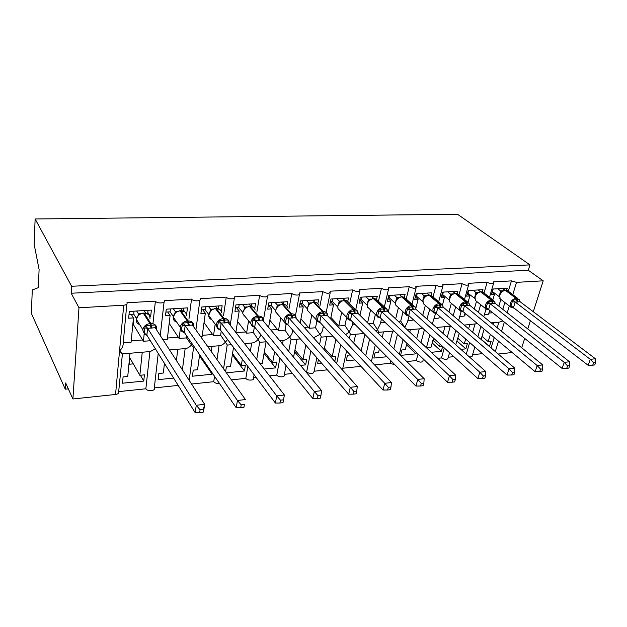 <?xml version="1.0" encoding="UTF-8"?>
<svg xmlns="http://www.w3.org/2000/svg" width="627" height="627" viewBox="0 0 627 627"><rect width="100%" height="100%" fill="white"/><g stroke="black" fill="none" stroke-linecap="round" stroke-linejoin="round"><path stroke-width="0.94" d="M508.301 291.234L511.444 280.88L516.538 282.362L543.209 280.81L528.295 270.261L529.964 264.892L457.514 214.262L35.136 218.98L34.124 244.169L39.101 269.508L38.318 287.668L32.291 289.987L31.35 313.32L65.263 389.179L68.335 388.865M149.908 351.582L145.856 388.787L118.675 391.624C119.177 393.09 118.135 394.038 115.548 394.469L72.904 398.976L78.978 307.794L71.196 293.232L528.295 270.261M142.258 352.225L139.845 375.299L144.422 374.86L143.748 381.083L122.492 383.207L123.088 376.921L127.743 376.474L130.008 353.26M126.826 304.134L123.221 342.859C123.378 345.736 122.147 348.44 119.53 350.971L122.414 353.894L118.675 391.624M133.292 363.872L129.381 364.224L128.997 363.55M129.381 364.224L129.985 358.103L139.845 375.299M511.444 280.88L493.065 281.923L493.762 282.746C492.932 284.211 490.737 284.055 487.163 282.26L468.173 283.341L468.816 284.117C467.969 285.677 465.728 285.536 462.068 283.686L442.427 284.807L443.023 285.536C442.16 287.197 439.864 287.072 436.118 285.167L415.795 286.32L416.328 286.994C415.458 288.765 413.099 288.663 409.266 286.696L388.223 287.895L388.701 288.506C387.807 290.387 385.393 290.309 381.459 288.279L359.663 289.517L360.086 290.066C359.169 292.064 356.692 292.017 352.656 289.917L330.061 291.202L330.421 291.673C329.481 293.804 326.941 293.789 322.795 291.618L299.361 292.95L299.651 293.342C301.054 295.591 293.71 295.638 291.821 293.381L267.713 295.074C269.257 297.433 261.506 297.574 259.664 295.207L234.553 296.869C236.238 299.338 228.04 299.588 226.261 297.112L200.084 298.734C201.925 301.313 193.241 301.681 191.533 299.087L164.227 300.67C166.241 303.358 157.024 303.868 155.402 301.14L153.004 323.187M155.402 301.14L126.96 302.763C127.5 304.087 126.419 304.894 123.723 305.192L115.548 394.469M185.153 348.612L182.41 369.867M177.794 349.231L176.383 360.533M173.624 378.089L158.122 379.641L158.835 373.465L163.318 373.034L164.454 363.386M178.186 385.409L154.297 387.909M186.775 336.009L186.532 337.898L191.494 345.03C189.401 347.17 187.449 348.346 185.655 348.565L169.541 349.929M191.533 299.087L188.954 319.112M219.058 345.751L217.005 359.608M214.536 376.286L213.736 381.702L191.548 384.022M211.973 346.347L211.236 351.496M208.854 368.041L208.767 368.637L209.23 368.59M199.621 354.655L197.552 369.718L193.241 370.142L192.418 376.208L212.122 374.241L212.294 373.041M199.543 355.243L208.767 368.637M221.229 331.08L220.618 335.226L225.422 342.224C223.369 344.325 221.425 345.485 219.583 345.704L207.819 346.7M227.562 339.481L225.422 342.224L227.342 345.054M226.261 297.112L223.549 315.428M251.709 343L250.353 351.136M247.814 366.387L245.823 378.355L231.418 379.86M244.891 343.572L244.82 343.996M242.359 359.138L241.324 365.486L245.408 365.094L244.436 371.004L226.402 372.806M233.518 347.389L230.517 366.536L226.371 366.936L225.634 371.725M232.531 353.667L241.324 365.486M254.311 327.357L253.433 332.647L258.097 339.528C256.082 341.59 254.131 342.734 252.258 342.953L244.514 343.604M261.067 334.936L258.097 339.528L259.727 342.326M259.664 295.207L256.851 312.105M283.177 340.343L282.511 343.957M279.908 358.064L276.773 375.126L269.547 375.879M274.665 351.622L272.714 362.453L276.648 362.069L275.582 367.884L264.233 369.021M260.08 363.676L262.29 363.464L266.075 341.786M256.02 377.289L253.629 377.54M264.312 351.912L272.714 362.453M286.116 324.371L285.05 330.17L289.572 336.926C287.589 338.948 285.653 340.077 283.741 340.296L279.728 340.641M292.715 330.155L292.684 330.319C292.668 332.725 291.633 334.928 289.572 336.926C290.897 338.674 291.359 339.599 290.944 339.693L288.718 351.371M291.821 293.381L288.929 309.072M310.874 350.924L306.634 372.007L306.054 372.07M305.827 345.148L302.982 359.522L306.783 359.161L305.639 364.883L300.466 365.4M293.569 357.171L297.026 339.183M292.472 373.488L284.392 374.327M294.941 350.054L302.982 359.522M316.87 321.095L315.522 327.78L319.919 334.418L313.539 337.788M323.367 326.04L322.936 328.109C322.881 330.413 321.878 332.522 319.919 334.418C321.142 336.111 321.526 337.02 321.079 337.154L319.574 344.513M322.795 291.618L319.848 306.297M340.751 344.685L336.652 363.535M335.892 339.473L332.2 356.7L335.868 356.348L334.771 361.442M321.675 363.276L317.599 363.684L318.445 359.584M324.167 349.631L326.871 336.66M327.412 369.836L314.088 371.231M324.48 348.126L332.2 356.7M346.676 317.419L344.928 325.476L349.2 332.004L345.642 334.646M352.938 322.325L352.123 325.985L349.2 332.004C350.297 333.611 350.626 334.512 350.195 334.708L349.349 338.525M352.656 289.917L349.654 303.719M369.601 339.176L365.753 355.674M364.914 334.434L361.136 350.854M354.976 359.945L346.206 360.823L347.452 355.227L350.321 354.945M353.699 343.071L355.681 334.238M360.94 366.34L342.765 368.237M375.346 314.511L373.308 323.258L377.462 329.669L375.902 331.056M381.482 318.939L380.299 323.924L377.462 329.669C378.449 331.205 378.732 332.091 378.308 332.341L378.097 333.227M381.459 288.279L378.426 301.321M397.463 334.246L393.85 348.777M390.887 360.713L390.253 363.276L374.585 364.914M392.643 331.119L389.398 344.38M386.961 356.739L373.841 358.056L375.158 352.546L378.63 352.209L379.382 349.074M382.211 337.287L383.512 331.887M403.028 311.815L400.724 321.102L404.76 327.412L407.519 321.941L409.031 315.922M409.266 286.696L406.194 299.071M424.385 329.802L421.007 342.663M418.037 353.965L416.304 360.556L406.79 361.552M419.228 328.877L416.696 338.627M406.907 343.306L405.301 349.631L401.931 349.952L400.559 355.384L415.96 353.84L416.352 352.358M409.76 332.13L410.395 329.622M435.483 313.79L432.316 323.861M436.118 285.167L433.022 296.947M429.777 309.283L426.924 319.049M450.28 326.259L447.255 337.185M444.277 347.938L441.51 357.931L437.724 358.323M444.935 326.714L443.085 333.47M440.154 344.176L439.566 346.316L442.215 346.057M431.305 352.303L441.314 351.308L442.646 346.457M433.516 338.125L431.086 347.139L427.833 347.452L427.489 348.737M424.064 359.749L423.201 359.843M432.943 340.249L439.566 346.316M461.127 311.509L458.674 320.334M462.068 283.686L458.956 294.949M455.641 306.901L453.211 315.671M474.984 324.183L472.64 332.239M469.662 342.507L466.276 354.153M469.811 324.614L468.612 328.799M465.665 339.027L464.254 343.925L467.358 343.627L465.853 348.847L460.892 349.349M455.743 344.756L459.246 333.439M453.823 356.645L448.289 357.218M457.867 338.306L464.254 343.925M487.163 282.26L484.028 293.044M480.658 304.651L478.417 312.379M123.221 342.859L131.082 342.24L133.457 317.913L128.66 318.226L129.303 311.462L151.366 310.099L150.645 316.792L147.823 312.45M149.892 316.839L150.645 316.792M144.179 333.925L143.403 341.276L150.331 340.735M133.261 319.895L133.661 320.538L133.285 324.386L143.403 341.276M162.965 339.74L167.284 339.403L170.105 315.522L165.497 315.82L166.265 309.182L187.457 307.873L186.619 314.44L186.188 313.837M180.317 328.956L179.134 338.47L186.532 337.898M169.18 323.36L179.134 338.47M200.758 336.777L202.098 336.675L205.327 313.218L200.899 313.508L201.776 306.987L222.154 305.733L221.292 311.65M215.171 324.151L213.501 335.782L220.618 335.226M204.041 322.56L213.501 335.782M235.854 332.435L239.208 311.008L234.945 311.29L235.932 304.879L255.534 303.672L254.711 308.688M248.59 320.812L246.576 333.188L253.433 332.647M237.57 321.486L246.576 333.188M268.591 327.349L271.82 308.876L267.713 309.15L268.795 302.857L287.675 301.689L286.876 306.054M280.771 317.771L278.443 330.688L285.05 330.17M269.837 320.232L278.443 330.688M300.153 322.881L303.233 306.83L299.275 307.081L300.443 300.905L318.634 299.777L317.865 303.633M311.784 314.973L309.158 328.282L315.522 327.78M300.921 318.853L309.158 328.282M323.124 327.184L324.347 327.09M330.578 318.892L333.509 304.847L329.692 305.098L330.946 299.024L348.487 297.943L347.742 301.383M341.691 312.356L338.784 325.962L344.928 325.476M330.891 317.403L338.784 325.962M352.366 324.896L355.25 324.668M359.937 315.295L362.712 302.943L359.028 303.178L360.36 297.206L377.289 296.163L376.568 299.267M370.549 309.903L367.579 322.834M373.308 323.258L368.394 323.642M380.597 322.686L385.033 322.333M388.278 312.011L390.903 301.101L387.345 301.328L388.748 295.458L405.081 294.447L404.384 297.276M398.411 307.591L395.637 318.908M400.724 321.102L398.2 321.306M407.871 320.546L412.809 320.162L412.997 319.417M415.772 308.531L418.123 299.322L414.69 299.549L416.156 293.765L431.94 292.793L431.258 295.38M425.333 305.396L422.747 315.326M434.229 318.477L438.908 318.116L439.425 316.173M434.143 313.257L433.124 312.199L432.873 309.017C433.97 305.937 435.969 304.15 438.876 303.64L442.466 304.934L444.425 297.606L441.11 297.817L442.631 292.135L457.89 291.194L457.232 293.585M451.354 303.311L448.956 312.05M459.732 316.478L464.145 316.133L464.983 313.171M468.079 302.245L469.866 295.944L466.653 296.156L468.228 290.552L482.986 289.643L482.343 291.876M476.52 301.321L474.302 309.017M498.904 322.16L497.211 327.741M494.225 337.577L491.074 347.954M493.896 322.584L493.308 324.551M490.361 334.348L488.174 341.613L491.176 341.323L489.366 346.496M481.089 339.442L484.146 329.159M482.461 353.652L472.593 354.686M481.998 336.385L488.174 341.613M504.868 302.52L502.799 309.33M484.405 314.55L488.574 314.221L489.711 310.381M492.814 299.925L494.468 294.337L491.364 294.541L492.987 289.023L507.267 288.146L506.632 290.246M500.855 299.479L498.826 306.203M78.978 307.794L123.723 305.192M158.223 353.401L154.297 387.941C156.17 390.887 147.353 391.781 145.856 388.787M65.263 389.179L65.655 382.932L72.904 398.976M498.183 354.012L512.157 352.539M474.843 347.021L472.296 355.689C472.35 356.692 471.347 357.077 469.286 356.841M449.551 352.742L448.023 358.166C447.129 359.969 444.958 359.89 441.51 357.931M423.397 359.106L422.966 360.721C422.057 362.641 419.839 362.586 416.304 360.556M395.041 364.906L390.253 363.276M346.598 350.955L342.42 369.961M316.854 357.758L313.97 371.795C312.991 374.241 310.545 374.311 306.634 372.007M286.037 365.588L284.305 374.797C285.575 377.289 278.521 377.603 276.773 375.126M254.107 374.742L253.559 377.909C254.97 380.511 247.524 380.95 245.823 378.355M219.489 383.473C216.918 383.693 214.998 383.105 213.736 381.702M133.457 317.913L131.215 314.299M170.105 315.522L167.683 311.987M205.327 313.218L202.748 309.769M239.208 311.008L236.473 307.638M271.82 308.876L268.952 305.584M303.233 306.83L300.239 303.601M333.509 304.847L330.398 301.689L332.412 301.563L337.655 306.869M362.712 302.943L359.726 300.067M390.903 301.101L388.027 298.476M418.123 299.322L415.356 296.908M444.425 297.606L441.761 295.372M469.866 295.944L467.295 293.875M132.924 323.344L133.386 323.305M494.468 294.337L491.991 292.417M543.209 280.81L533.287 311.697M530.395 320.703L527.754 328.932M524.697 338.431L521.703 347.758M71.196 293.232L71.627 286.265L529.964 264.892M35.136 218.98L71.627 286.265M133.285 324.386L132.822 324.418M489.616 346.472L481.152 339.254M477.586 323.689L464.254 325.084M491.184 322.811L499.586 322.106L502.925 320.969M465.853 348.847L457.083 341.088M441.314 351.308L432.222 342.93M415.96 353.84L406.531 344.779M305.639 364.883L294.596 351.833M275.582 367.884L264.053 353.377M244.436 371.004L232.335 354.945M212.122 374.241L200.805 357.782L199.174 357.931M143.748 381.083L140.401 375.252M191.494 345.03L193.704 347.891M155.347 348.784L150.386 351.535L122.43 353.894M133.527 321.855L133.136 321.212M232.499 354.929L232.672 353.847M200.805 357.782L200.891 357.194M218.58 308.797L218.102 308.186M184.808 311.901L183.648 310.287M504.907 290.207L502.188 291.296L500.73 292.715M513.709 307.818L510.668 306.932L512.815 299.957L519.109 299.518M592.742 365.188L594.78 364.938L595.65 362.563L593.612 362.806L592.742 365.188L588.15 365.298L513.403 307.583L510.668 306.932M588.15 365.298L590.305 359.342L515.206 302.049L513.474 307.638M593.612 362.806L590.305 359.342L595.407 358.754L520.089 301.697L515.206 302.049M502.572 288.436L504.915 290.207M499.084 296.524L500.667 290.959L503.23 290.677M492.273 291.445L499.014 296.469M497.752 288.733L500.667 290.959M492.501 291.437L493.214 289.016M499.695 298.162L499.923 298.609M502 291.704L500.73 291.006M512.815 299.957L515.135 301.995M519.132 299.541L520.018 301.65M595.407 358.754L595.65 362.563M480.29 291.759L477.468 292.887L476.011 294.322M486.693 305.741L487.908 301.697L494.421 301.242L495.283 303.413L490.228 303.774L488.621 309.503L485.823 308.782L486.693 305.741M566.737 368.331L568.846 368.08L569.7 365.659L567.584 365.909L566.737 368.331L562.129 368.441L488.621 309.503M562.129 368.441L564.237 362.382L490.298 303.829M567.584 365.909L564.237 362.382L569.528 361.763L495.283 303.413M478.135 289.94L480.431 291.751M474.474 298.17L476.018 292.519L478.566 292.229M467.538 293.013L474.412 298.115M473.15 290.246L476.018 292.519M468.008 292.981L468.706 290.52M488.841 309.683L485.823 308.782M477.288 293.287L476.081 292.574M487.908 301.697L490.228 303.774M569.528 361.763L569.7 365.659M454.826 293.365L451.902 294.533L450.452 295.983M463.118 311.619L460.132 310.702L462.146 303.499L468.878 303.029L469.396 304.824M539.729 371.599L541.932 371.333L542.755 368.872L540.56 369.138L539.729 371.599L535.121 371.693L462.906 311.439L460.132 310.702M535.121 371.693L537.174 365.541L464.529 305.67L462.906 311.439M540.56 369.138L537.174 365.541L542.668 364.898L469.686 305.247L464.529 305.67M452.874 291.5L455.124 293.342M449.042 299.871L450.523 294.134L453.062 293.844M441.964 294.635L442.701 294.588L448.979 299.824M447.717 291.821L450.523 294.134M442.701 294.588L443.375 292.088M451.73 294.917L450.586 294.188M462.146 303.499L464.458 305.615M468.878 303.029L469.686 305.247M542.668 364.898L542.755 368.872M428.484 295.019L425.459 296.242L424.001 297.7L424.158 295.803L426.673 295.513M436.486 313.61L433.531 312.685L435.475 305.365L442.45 304.879L442.983 306.705M511.679 374.993L513.96 374.719L514.767 372.219L512.486 372.485L511.679 374.993L507.063 375.079L436.22 313.382L433.531 312.685M507.063 375.079L509.053 368.817L437.858 307.583L436.29 313.445M512.486 372.485L509.053 368.817L514.767 368.151L443.203 307.136L437.858 307.583M426.744 293.115L428.954 294.988M422.692 301.603L416.54 296.242L415.513 296.305M422.864 299.965L424.142 295.842M421.415 293.444L424.158 295.803M416.54 296.242L417.182 293.702M425.286 296.61L424.22 295.858M435.475 305.365L437.787 307.52M442.45 304.879L443.203 307.136M514.767 368.151L514.767 372.219M401.225 296.736L397.518 298.483L395.457 302.049L395.849 305.247L397.502 306.76M408.898 315.679L405.99 314.738L407.856 307.301L415.074 306.791L415.489 308.696M482.516 378.52L484.89 378.238L485.666 375.691L483.292 375.973L482.516 378.52L477.899 378.598L408.726 315.514L405.99 314.738M477.899 378.598L479.82 372.226L410.223 309.558L408.726 315.514M483.292 375.973L479.82 372.226L485.76 371.529L415.764 309.095L410.223 309.558M399.712 294.776L401.86 296.696M388.129 298.037L389.469 297.958L395.339 303.311M395.747 301.085L396.867 297.527L399.36 297.237M394.195 295.121L396.867 297.527M389.469 297.958L390.08 295.372M395.919 305.31L396.131 305.717M397.918 298.358L396.93 297.582M407.856 307.301L410.16 309.495M415.074 306.791L415.764 309.095M485.76 371.529L485.666 375.691M400.488 294.729L400.339 295.341M372.987 298.515L369.209 300.27M380.307 317.811L377.454 316.87L379.225 309.299L386.71 308.774L387.078 310.741M452.169 382.196L454.638 381.89L455.39 379.304L452.913 379.594L452.169 382.196L447.56 382.258L380.158 317.662L377.454 316.87M447.56 382.258L449.402 375.769L381.584 311.603L380.158 317.662M452.913 379.594L449.402 375.769L455.586 375.048L387.337 311.125L381.584 311.603M371.725 296.508L373.81 298.468M359.78 299.831L361.442 299.73L367.014 305.067M367.649 302.379L368.605 299.322L371.066 299.024M366.003 296.861L368.605 299.322M361.442 299.73L362.03 297.104M367.587 307.058L367.861 307.653M369.569 300.168L368.66 299.377M379.225 309.299L381.522 311.541M386.71 308.774L387.337 311.125M455.586 375.048L455.39 379.304M372.806 296.438L372.603 297.331M343.714 300.357L339.865 302.128L337.734 305.921L337.969 308.586L340.085 310.733M350.658 320.021L347.86 319.072L349.537 311.376L357.304 310.835L357.625 312.865M420.568 386.013L423.147 385.707L423.86 383.066L421.281 383.371L420.568 386.013L415.96 386.075L350.469 319.833L347.86 319.072M415.96 386.075L417.723 379.46L351.888 313.727L350.532 319.895M421.281 383.371L417.723 379.46L424.166 378.708L357.86 313.234L351.888 313.727M342.718 298.295L344.756 300.302M338.494 303.86L339.317 301.172L341.739 300.882M336.793 298.664L339.317 301.172M332.412 301.563L332.968 298.899M338.227 308.845L338.572 309.652M340.187 302.042L339.372 301.234M349.537 311.376L351.825 313.665M357.304 310.835L357.86 313.234M424.166 378.708L423.86 383.066M344.129 298.209L343.87 299.432M313.367 302.269L309.432 304.056L307.269 307.967L307.418 310.279L309.793 312.834M387.635 390.002L390.315 389.673L390.997 386.984L388.309 387.306L387.635 390.002L383.042 390.049L319.731 322.145L317.152 321.369L318.728 313.531L326.792 312.967L327.051 315.067M383.042 390.049L384.712 383.309L321.063 315.93L319.786 322.207M388.309 387.306L384.712 383.309L391.428 382.525L327.263 315.42L321.063 315.93M312.661 300.153L314.629 302.214M299.933 303.625L302.324 303.468L307.199 308.703M308.233 305.482L308.939 303.1L311.321 302.81M306.509 300.529L308.939 303.1M302.324 303.468L302.841 300.756M317.63 321.776L316.126 319.637L317.152 321.369L320.162 322.607M309.714 303.985L308.993 303.154M318.728 313.531L321 315.867M326.792 312.967L327.263 315.42M391.428 382.525L390.997 386.984M314.417 300.043L314.096 301.658M281.868 304.252L277.847 306.062L275.645 310.091L275.723 311.987L278.357 315.013M353.283 394.156L356.081 393.819L356.716 391.076L353.918 391.413L353.283 394.156L348.706 394.187L287.809 324.543L285.269 323.744L286.735 315.773L295.105 315.185L295.756 317.184L295.309 317.356M348.706 394.187L350.274 387.321L289.047 318.218L287.864 324.606M353.918 391.413L350.274 387.321L357.28 386.506L295.497 317.693L289.047 318.218M281.468 302.073L283.38 304.197M268.317 305.623L271.115 305.443L275.598 310.577M276.82 307.222L277.416 305.09L279.76 304.8M275.088 302.465L277.416 305.09M271.115 305.443L271.593 302.684M278.082 306.007L277.471 305.153M286.735 315.773L288.992 318.155M288.208 324.998L285.269 323.744M295.105 315.185L295.497 317.693M357.28 386.506L356.716 391.076M283.6 301.94L283.224 304.032M245.345 307.873L242.806 312.301L242.829 313.719L245.706 317.27M317.411 398.498L320.334 398.137L320.93 395.347L317.999 395.692L317.411 398.498L312.857 398.513L254.64 327.035L252.14 326.212L252.266 322.764L253.48 318.101L262.18 317.489L262.862 319.519L262.321 319.739M312.857 398.513L314.315 391.514L255.777 320.601L254.695 327.106M317.999 395.692L314.315 391.514L321.627 390.66L262.486 320.052L255.777 320.601M249.091 304.071L250.941 306.274M235.493 307.7L238.722 307.496L242.79 312.489M244.177 309.087L244.687 307.167L246.967 306.877M242.469 304.479L244.687 307.167M238.722 307.496L239.161 304.683M245.235 308.108L244.734 307.222M243.958 316.133L243.934 315.083M253.48 318.101L255.722 320.538M254.993 327.466L252.14 326.212M262.18 317.489L262.486 320.052M321.627 390.66L320.93 395.347M251.631 303.915L251.239 306.313M215.163 308.46L210.931 310.31L208.658 315.483C208.791 317.536 209.818 318.908 211.761 319.605M220.445 330.029L217.687 328.783L217.687 325.272L218.894 320.515L227.954 319.88L228.659 321.957L228.016 322.223M279.924 403.028L282.989 402.659L283.529 399.807L280.465 400.175L279.924 403.028L275.402 403.036L220.195 329.7L217.687 328.783M275.402 403.036L276.734 395.896L221.166 323.07L220.195 329.7M280.465 400.175L276.734 395.896L284.384 395.002L228.15 322.505L221.166 323.07M215.461 306.141L217.24 308.437M201.392 309.856L205.084 309.62L208.619 314.323M210.264 310.968L210.672 309.315L212.89 309.04M208.579 306.572L210.672 309.315M205.084 309.62L205.476 306.76M211.095 310.287L210.719 309.377M209.951 318.461L209.982 317.238M218.894 320.515L221.119 323.007M227.954 319.88L228.15 322.505M284.384 395.002L283.529 399.807M218.423 305.96L218.047 308.609M175.584 312.552L173.162 317.286C173.123 319.629 174.212 321.212 176.422 322.027M182.096 331.636L181.697 327.89L182.896 323.038L192.324 322.372L193.069 324.488L192.309 324.802M240.713 407.769L243.919 407.385L244.405 404.478L241.199 404.862L240.713 407.769L236.23 407.762L184.283 332.396L181.838 331.456M236.23 407.762L237.421 400.481L185.145 325.648L184.283 332.396M241.199 404.862L237.421 400.481L245.423 399.548L192.426 325.06L185.145 325.648M244.405 404.478L243.919 407.385M180.498 308.304L182.206 310.702M165.928 312.097L170.113 311.838L173.256 316.392M183.923 308.092L183.288 311M174.98 312.975L175.301 311.556L177.441 311.282M173.334 308.743L175.301 311.556M170.113 311.838L170.458 308.923M175.536 312.434L175.286 311.603M182.896 323.038L185.098 325.585M192.324 322.372L192.418 325.06M143.003 312.998L138.528 314.919L136.216 319.449C136.098 321.933 137.227 323.626 139.602 324.535M147.031 335.445L144.5 334.246L144.21 330.609L145.401 325.656L155.23 324.974L156.005 327.129L155.112 327.498M199.652 412.738L203.007 412.331L203.43 409.368L200.076 409.768L199.652 412.738L195.209 412.707L146.883 335.21L144.5 334.246M195.209 412.707L196.251 405.277L147.619 328.329L146.883 335.21M200.076 409.768L196.251 405.277L204.637 404.297L155.206 327.717L147.619 328.329M203.43 409.368L204.637 404.297L203.563 411.696L203.007 412.331M144.116 310.545L145.746 313.061M129.021 314.433L133.747 314.135L136.388 318.383M148.043 310.302L147.737 313.249L146.624 313.32M138.238 315.107L138.489 313.892L140.534 313.625M136.662 311.008L138.489 313.892M133.747 314.135L134.037 311.164M148.27 314.299L143.904 312.944M138.622 314.919L138.528 313.955M145.401 325.656L147.572 328.266M155.23 324.974L155.206 327.717M516.538 282.362L512.776 294.619M509.304 305.952L507.204 312.787M504.343 322.113L501.537 331.275M498.504 341.143L495.314 351.567M492.697 312.779L488.911 313.069M466.911 314.778L464.474 314.966M440.209 316.854L439.221 316.933M337.969 324.786L336.338 324.919M308.374 327.09L304.22 327.412M277.69 329.473L270.817 330.006M245.855 331.942L236.058 332.702M212.812 334.505L202.286 335.32M178.491 337.169L167.448 338.024M142.807 339.944L131.215 340.837M517.91 298.499L508.278 291.218L505.378 290.332C502.76 290.787 500.887 292.464 499.766 295.364L500.134 298.852L501.106 299.604M511.311 307.575L510.59 306.948L510.245 303.429C511.397 300.498 513.294 298.797 515.935 298.327L517.51 302.018M518.098 301.971L516.515 298.287L505.378 290.332L515.935 298.327L519.132 299.588M513.952 308.006L513.466 308.037M500.902 292.511L499.531 295.082L500.134 298.852L510.59 306.948L513.787 307.873M507.58 290.63L505.495 290.168M500.55 292.958L501.02 292.111L500.644 290.999M515.198 302.104L512.455 301.759M513.497 307.598L511.162 305.945M493.175 300.215L483.864 292.911L480.744 291.892C478.04 292.347 476.144 294.055 475.039 297.002L475.384 300.411L476.489 301.297M486.458 309.409L485.651 308.664L485.329 305.231C486.466 302.245 488.394 300.521 491.113 300.035L492.681 303.789M493.284 303.75L491.725 299.996L480.744 291.892L491.113 300.035L494.437 301.313M476.238 294.047L474.819 296.736L475.384 300.411L485.651 308.664L488.974 309.793M483.072 292.213L480.893 291.72M475.885 294.494L476.348 293.624L475.995 292.558M490.29 303.883L487.54 303.531M488.645 309.464L486.286 307.786M467.593 301.987L458.635 294.682L455.273 293.499C452.482 293.969 450.547 295.701 449.465 298.695L449.778 301.995L451.048 303.053M460.759 311.298L459.842 310.412L459.552 307.089C460.665 304.064 462.632 302.3 465.446 301.806L466.982 305.631M467.609 305.584L466.073 301.767L455.892 293.46L455.273 293.499L465.446 301.806L468.894 303.1M450.735 295.63L449.261 298.444L449.778 301.995L459.842 310.412L463.306 311.776M457.749 293.851L455.453 293.318M449.457 299.965L450.837 295.184L450.507 294.173M464.529 305.725L461.762 305.365M462.93 311.4L460.555 309.691M441.102 303.821L432.544 296.547L428.923 295.16C426.046 295.638 424.071 297.402 423.013 300.451L423.28 303.609L424.73 304.871M441.04 307.489L439.519 303.601L429.566 295.113L428.923 295.16L438.876 303.64L440.389 307.536M424.361 297.269L422.825 300.215L423.28 303.609L433.124 312.199L436.721 313.821M431.548 295.552L429.134 294.98M437.85 307.638L435.083 307.261M436.314 313.406L433.915 311.658M413.671 305.725L405.559 298.499L401.648 296.877C398.67 297.37 396.664 299.165 395.621 302.261L395.849 305.247L405.442 314.017L405.238 311.016C406.312 307.881 408.349 306.054 411.351 305.545L412.84 309.511M413.514 309.464L412.025 305.498L402.315 296.837L401.648 296.877L411.351 305.545L415.09 306.83M406.586 315.279L405.442 314.017L409.165 315.922M404.446 297.316L401.891 296.696M397.056 298.961L396.852 297.566M410.223 309.613L407.448 309.229M408.741 315.475L406.327 313.704M385.244 307.685L377.611 300.56L373.394 298.664C370.322 299.165 368.276 300.991 367.257 304.142L367.43 306.909L369.303 308.711M378.018 317.372L376.756 315.867L376.6 313.077C377.65 309.895 379.727 308.037 382.831 307.512L384.288 311.556M384.986 311.501L383.528 307.465L374.084 298.617L373.394 298.664L382.831 307.512L386.718 308.782M376.38 299.142L373.676 298.476M368.778 300.717L368.582 299.361M381.584 311.658L378.81 311.266M380.174 317.623L377.744 315.812M355.76 309.722L348.667 302.739C347.993 301.172 346.715 300.411 344.826 300.466L344.113 300.505C340.931 301.023 338.846 302.888 337.859 306.094L337.969 308.586L346.997 317.74L346.903 315.224C347.922 311.98 350.038 310.091 353.26 309.55L354.678 313.672M355.407 313.618L353.981 309.503L344.826 300.466L344.113 300.505L353.26 309.55L353.981 309.503C355.885 309.432 357.178 310.193 357.837 311.776L358.197 313.571M348.385 319.535L346.997 317.74C347.695 319.378 349.004 320.232 350.932 320.303M347.295 301.046L344.435 300.317M339.473 302.527L339.293 301.219M351.88 313.782L349.106 313.382M350.548 319.848L348.095 318.007M318.649 305.043C317.999 303.217 316.619 302.332 314.488 302.379L313.743 302.426C310.451 302.951 308.327 304.847 307.371 308.108L307.418 310.279L316.126 319.637L316.086 317.45C317.074 314.151 319.237 312.222 322.568 311.666L323.955 315.875M324.708 315.82L323.32 311.619L314.488 302.379L313.743 302.426L322.568 311.666L323.32 311.619C325.468 311.556 326.863 312.45 327.506 314.284L327.756 315.945M317.152 303.021L314.111 302.222M309.08 304.408L308.923 303.139M321.063 315.992L318.281 315.577M319.809 322.16L317.333 320.279M287.495 307.481C286.9 305.373 285.403 304.33 283.004 304.361L282.228 304.408C278.819 304.957 276.648 306.885 275.731 310.208L275.723 311.987L284.07 321.565L284.086 319.762C285.042 316.4 287.244 314.44 290.701 313.868L292.041 318.155M292.825 318.101L291.477 313.813L283.004 304.361L282.228 304.408L290.701 313.868L291.477 313.813C293.906 313.766 295.419 314.809 295.999 316.933L296.156 318.43M285.693 324.088L284.07 321.565L285.324 323.775M285.888 305.083L282.636 304.205M277.549 306.352L277.4 305.137M289.047 318.281L286.273 317.858M287.887 324.567L285.395 322.646M249.154 306.313L249.499 306.478C245.964 307.034 243.746 309.001 242.868 312.387L242.829 313.719L250.784 323.516L250.831 322.16C251.748 318.743 253.998 316.737 257.579 316.149L258.88 320.53M255.134 310.051C254.633 307.622 253.018 306.415 250.298 306.423L249.499 306.478L257.579 316.149L258.387 316.094C261.138 316.071 262.76 317.278 263.254 319.731L263.324 321.055M259.688 320.475L258.387 316.094L249.961 306.266M252.485 326.495L250.784 323.516L252.203 326.252M244.796 308.366L244.671 307.206M255.777 320.663L253.002 320.225M254.711 327.059L252.195 325.099M221.488 312.771C221.112 309.989 219.387 308.594 216.315 308.57L215.484 308.625C211.816 309.197 209.551 311.204 208.713 314.644L208.658 315.483L216.19 325.507L216.244 324.661C217.114 321.173 219.411 319.127 223.134 318.532L224.388 322.999M225.226 322.936L223.98 318.469L216.315 308.57L215.484 308.625L223.134 318.532L223.98 318.469C227.092 318.469 228.824 319.88 229.192 322.686L229.176 323.83M217.71 328.791L216.19 325.507L217.788 328.838M219.716 309.464L215.994 308.406M210.774 310.459L210.656 309.362M221.166 323.132L218.4 322.686M220.21 329.653L217.679 327.655M179.8 310.686L180.106 310.851C176.297 311.447 173.985 313.492 173.185 316.996L180.247 327.255C181.078 323.704 183.421 321.62 187.293 321L188.484 325.57M186.462 315.624C186.274 312.473 184.44 310.867 180.976 310.796L180.106 310.851L187.293 321L188.171 320.938C191.682 320.985 193.531 322.599 193.712 325.789L193.633 326.761M189.362 325.507L188.171 320.938L180.67 310.631M181.877 331.464L180.223 327.545L181.963 331.534M175.388 312.63L175.317 311.682L175.035 312.912M185.145 325.711L182.386 325.248M184.299 332.357L181.752 330.311M149.994 318.54C149.994 315.036 148.05 313.234 144.186 313.124L143.285 313.179C139.476 313.735 137.133 315.726 136.255 319.151L142.799 329.661C143.701 326.189 146.091 324.159 149.947 323.579L151.083 328.25M142.752 329.967L144.539 334.238L142.752 329.967M152 328.18L150.864 323.516L144.186 313.124L143.285 313.179L149.947 323.579L150.864 323.516C154.791 323.603 156.742 325.421 156.734 328.956M138.559 314.887L138.473 313.931M147.619 328.399L144.868 327.921M146.898 335.163L144.335 333.078M164.062 302.112L160.261 335.555M199.895 300.098L195.906 329.959M234.357 298.162L230.227 325.186M267.51 296.289L263.34 320.71M299.44 294.478L295.458 315.6M330.202 292.738L326.173 312.364M359.867 291.046L355.736 309.699M388.489 289.415L384.351 306.854M416.116 287.84L411.986 304.22M442.811 286.312L438.688 301.767M468.612 284.838L464.505 299.471M493.567 283.412L489.475 297.308M486.011 309.08L483.872 316.353M480.901 326.455L477.884 336.707M455.805 330.445L452.584 341.934M429.879 334.81L426.431 347.742M403.059 339.615L399.375 354.231M375.314 344.96L371.38 361.56M259.649 342.303L256.733 359.357M227.201 345.007L223.565 368.833M193.524 347.805L189.174 380.346M450.946 326.205L436.329 327.435M423.029 328.556L407.354 329.88M394.07 331.001L378.371 332.326M364.021 333.533L350.297 334.693M332.804 336.166L321.228 337.138M300.364 338.901L291.1 339.677M266.616 341.746L259.86 342.311M231.488 344.701L227.444 345.046M194.895 347.789L193.782 347.883M519.658 301.203L519.266 299.824M495.017 303.115L494.554 301.501M469.529 305.075L469.09 303.429M443.148 307.089L442.631 305.208M415.834 309.158L415.286 307.159M397.494 298.052L396.695 299.4M380.581 318.069L376.756 315.867L367.43 306.909L367.116 303.946L369.366 299.98M387.533 311.313L387.078 309.401M369.115 299.792L368.41 301.148M340.743 301.438L340.328 301.736M339.724 301.603L339.113 302.919M310.287 303.39L309.84 303.711M309.268 303.468L308.727 304.777M278.67 305.412L277.902 305.733M277.667 305.404L277.189 306.705M253.426 307.222L249.24 306.313L245.133 307.943M245.839 307.512L245.086 307.802M244.867 307.402L244.444 308.696M211.714 309.699L211.001 309.957M210.782 309.472L210.421 310.765M184.667 311.807L179.878 310.678L175.662 312.387M184.487 332.686L182.042 331.597M176.218 311.972L175.56 312.207M156.593 329.88L156.726 329.034M139.272 314.339L138.669 314.542M147.596 328.297L146.851 335.163"/></g></svg>
